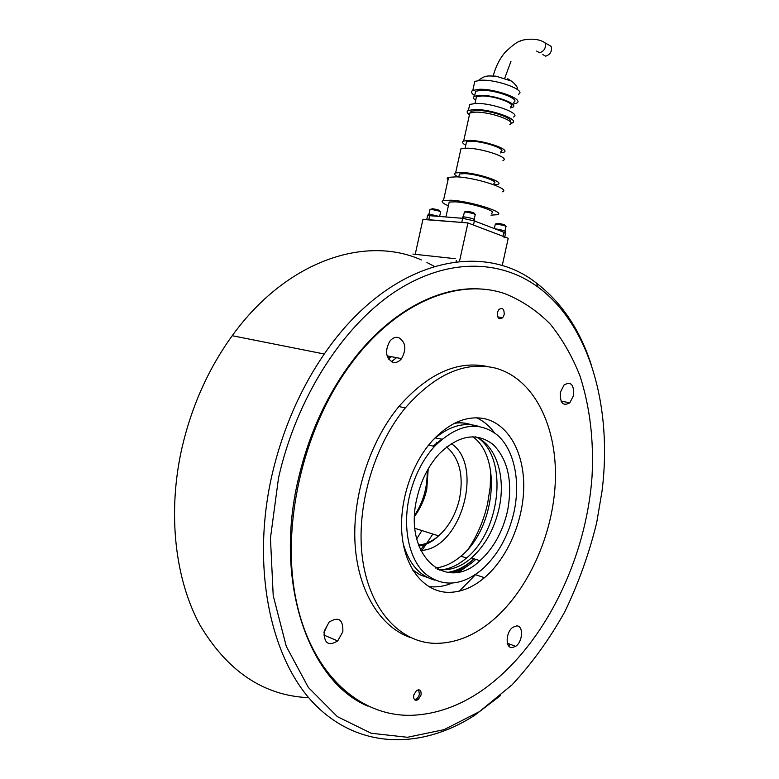 <?xml version="1.0" encoding="UTF-8"?>
<svg xmlns="http://www.w3.org/2000/svg" width="779" height="779" viewBox="0 0 779 779"><rect width="100%" height="100%" fill="white"/><g stroke="black" fill="none" stroke-linecap="round" stroke-linejoin="round"><path stroke-width="1.17" d="M412.977 715.249C436.552 714.061 459.328 705.969 481.305 690.963C543.002 648.274 585.915 560.753 592.021 476.806C593.968 440.505 589.946 406.872 579.966 375.906C572.234 356.354 562.331 339.079 550.256 324.093C537.004 310.694 521.959 300.587 505.133 293.771C458.412 277.382 395.265 302.223 349.187 366.373C302.564 430.242 280.508 527.763 296.429 601.631C312.291 675.685 361.174 717.527 412.977 715.249M508.736 645.927L510.138 644.262M390.659 356.558L388.234 358.554M391.438 356.704L388.565 359.08M428.616 586.538L431.186 586.801C437.964 587.239 444.799 586.061 451.684 583.267M484.45 418.683C466.728 415.256 449.269 422.695 432.092 440.982C411.108 464.333 398.644 503.458 402.11 536.049C405.538 568.68 424.058 590.92 446.523 592.283C459.552 592.868 472.201 588.009 484.46 577.706C507.752 557.852 523.507 520.664 523.751 486.544C523.985 452.443 508.395 423.99 484.45 418.683M435.364 643.357C453.875 643.435 471.782 636.735 489.095 623.268C527.227 593.238 553.441 535.095 555.359 480.643C557.238 426.259 534.073 378.623 495.493 368.126C465.102 360.852 435.023 374.134 405.265 407.962C373.112 446.834 355.321 509.68 362.712 560.15C370.064 610.717 400.513 642.792 435.364 643.357M560.413 392.158L564.084 384.962C570.997 381.155 574.162 384.67 573.558 395.528L569.79 402.821C562.954 406.521 559.828 402.967 560.413 392.158M497.382 312.554L498.774 309.594C502.504 307.218 504.305 308.912 504.179 314.667L502.757 317.657C499.057 320.003 497.265 318.299 497.382 312.554M516.73 625.897C523.702 625.673 522.826 641.76 515.649 646.346L512.027 647.612C505.094 648.021 505.746 632.003 512.894 627.261L516.73 625.897M342.848 631.681L337.697 640.951C328.329 646.521 323.83 643.25 324.2 631.126L329.098 622.119C338.641 616.247 343.227 619.432 342.848 631.681M323.947 632.606L327.433 625.225M393.015 362.362C385.771 358.174 384.66 351.183 389.675 341.406C392.314 338.086 395.255 336.781 398.507 337.502C405.723 341.923 406.745 348.963 401.565 358.632C399.004 361.748 396.151 362.995 393.015 362.362M421.059 694.975L418.245 699.6C414.866 701.168 413.357 699.678 413.707 695.121L416.483 690.535C419.891 688.918 421.42 690.398 421.059 694.975M487.839 366.627C457.75 360.093 428.099 373.384 398.897 406.511C369.84 441.615 352.147 496.379 355.068 543.985C358.028 591.631 380.736 627.543 410.679 637.631M494.295 432.598C489.368 425.899 483.486 420.972 476.621 417.797M439.22 570.072C448.665 569.478 457.77 565.457 466.514 558.007C500.322 530.665 508.103 460.564 479.27 438.704M435.412 568.018C444.264 567.034 452.765 563.09 460.915 556.177C495.132 528.698 502.474 457.77 472.756 436.698M425.071 543.742L420.504 549.993M421.877 530.557L416.716 538.883M386.861 348.788L386.511 350.092M387.387 356.772L388.205 356.091M437.701 569.332C449.201 571.134 460.457 567.336 471.48 557.939C485.083 545.621 494.266 529.145 499.018 508.541C506.223 476.982 496.165 444.731 475.365 436.815M507.528 510.956C512.874 482.094 508.151 460.009 493.35 444.712C476.845 431.878 458.782 434.945 439.142 453.904C428.411 465.784 420.991 480.575 416.911 498.268C403.025 555.417 446.309 593.559 479.952 560.705C493.555 548.27 502.747 531.697 507.528 510.956M409.218 497.187C402.48 527.821 408.994 558.553 424.604 573.198C442.151 587.405 461.168 586.275 481.675 569.819C497.674 555.417 508.473 536.108 514.043 511.871C520.674 481.315 514.325 450.126 497.577 435.218C478.364 420.309 457.312 424.058 434.439 446.445C422.276 460.116 413.873 477.03 409.218 497.187M403.24 543.917C409.141 563.947 419.647 576.012 434.76 580.131M412.636 569.829L420.008 574.775L428.07 577.716M459.152 571.883L467.848 565.729M412.86 570.209L420.056 574.853L427.885 577.629M458.208 572.078L465.209 567.404M474.44 426.016C468.403 423.24 461.908 422.247 454.955 423.046M474.645 426.016C468.422 423.201 461.733 422.276 454.576 423.24M478.472 426.317C463.69 421.78 448.577 426.279 433.153 439.814M459.337 591.125L475.511 574.698M482.513 579.303L483.963 577.541M508.502 645.625L509.768 644.116M486.972 289.681C443.017 283.283 388.916 310.061 348.476 366.227C324.736 399.276 307.89 437.438 297.948 480.701C274.004 583.315 309.146 681.693 367.688 706.047M596.685 522.738L602.001 491.345C612.508 408.225 590.229 325.651 538.192 287.217C500.235 259.251 446.718 257.615 394.671 291.95C342.838 326.362 296.439 397.806 278.522 477.965L270.449 538.172L273.215 595.643L286.312 646.443L308.357 687.448L337.395 716.67L371.164 733.243L407.417 737.285L444.098 729.631L479.455 711.616L512.076 684.809C532.135 663.221 549.76 638.78 564.941 611.496C578.544 583.101 589.128 553.518 596.685 522.738M591.631 365.906C580.345 330.325 561.941 302.7 536.41 283.05C481.675 239.591 388.517 260.001 324.288 354.007C299.72 389.86 282.173 430.68 271.657 476.475C251.013 568.777 270.907 660.465 315.476 705.083C360.239 749.856 422.53 748.94 474.528 715.385L500.381 695.666M434.283 266.35L426.921 262.474M421.39 259.962C365.906 234.995 286.623 260.264 232.23 335.71C208.431 368.633 191.624 406.21 181.828 448.451C167.388 512.962 174.905 579.118 200.057 625.245C227.75 671.625 263.974 695.764 308.708 697.672M455.218 258.696L412.909 254.071M422.052 550.315L432.851 534.034M396.569 357.678L391.399 361.729M502.212 265.717L508.22 238.257L467.936 222.94L422.968 219.24L415.217 254.324M459.727 260.293L467.936 222.94M462.453 217.477L464.362 216.932C471.178 217.954 474.635 219.035 474.742 220.184L474.557 220.993M439.327 216.455L429.862 214.235L428.119 214.751M494.996 228.841L495.454 228.87C502.007 229.863 505.357 230.886 505.483 231.957L505.279 232.892M416.648 698.89L414.964 700.029M418.615 689.736L419.404 694.245C418.45 697.517 416.804 699.308 414.477 699.62M490.663 470.857L490.215 486.885L487.693 503.117C484.041 519.622 477.751 534.657 468.831 548.221M542.778 54.549L545.66 56.166C550.364 54.588 552.194 51.317 551.162 46.36L545.105 42.903C546.137 47.889 544.297 51.171 539.584 52.768L536.643 51.063M448.792 203.923L449.201 202.053L455.316 201.839C470.779 202.657 498.969 211.654 491.393 213.251M448.003 179.988C446.737 178.79 446.932 177.904 448.587 177.33L456.328 176.833C476.086 177.476 511.939 189.355 502.192 191.838M448.383 205.773C442.326 203.212 440.69 201.449 443.475 200.485L451.177 200.213C470.857 201.235 506.827 212.716 497.168 214.731L490.974 215.131M459.055 175.713L459.444 173.97L464.508 173.61C477.215 173.99 500.157 181.653 493.886 183.347M460.418 151.165L460.944 148.799L467.137 148.185C482.717 148.331 510.722 158.04 502.961 160.474M458.149 176.94C454.439 175.061 453.602 173.717 455.627 172.899L461.781 172.461C477.313 172.909 505.396 182.305 497.723 184.36L494.149 184.857M466.076 143.862L466.514 141.875L471.626 141.311C484.392 141.359 507.236 149.383 500.878 151.486M469.279 115.565L469.844 112.984L475.823 112.127C490.78 111.845 517.363 121.563 509.856 124.445M465.764 145.245C462.424 143.365 461.723 141.973 463.661 141.048L469.591 140.395C484.489 140.444 511.17 149.811 503.75 152.265L500.566 152.888M470.195 112.828L471.237 111.261L476.933 110.433C489.981 110.17 513.838 118.272 510.099 121.602M469.075 107.317L469.718 104.405L476.251 103.403C492.659 102.974 521.774 113.753 513.507 117.025M469.455 114.747C466.816 112.867 466.465 111.426 468.393 110.414L474.917 109.469C491.306 109.118 520.44 119.81 512.202 122.985L510.858 123.462M475.92 99.157L476.436 96.82L481.607 95.983C494.461 95.564 517.168 104.074 510.683 106.762M475.063 93.889L475.648 91.24L481.373 90.276C495.668 89.76 520.908 99.284 513.692 102.341M475.657 100.345C473.184 98.592 472.804 97.219 474.538 96.245L480.263 95.32C494.548 94.853 519.807 104.318 512.601 107.298L510.42 107.969M474.099 84.512L474.791 81.376L481.364 80.198C497.83 79.468 526.847 90.559 518.512 94.22M474.684 95.583C471.295 93.363 470.672 91.63 472.804 90.383L479.358 89.273C495.804 88.66 524.861 99.634 516.555 103.14L513.312 104.055M474.372 220.924L503.886 232.249L503.01 236.271L473.466 225.043L474.372 220.924L462.668 218.305L429.677 215.695L427.574 215.725L427.437 216.348M504.734 236.933L505.444 233.681L503.886 232.249M503.01 236.271L504.568 237.683M426.688 219.736L461.762 222.434L462.668 218.305M452.424 572.721C460.632 570.695 468.422 566.236 475.784 559.341M447.321 572.429C456.66 571.104 465.56 566.547 474.002 558.767M442.112 439.025L433.095 446.104M438.236 442.521L433.913 446.309M429.911 209.863L431.459 209.385L439.307 211.138L440.544 212.248L439.609 216.474M438.791 210.087L432.374 208.645M495.23 224.479L497.012 224.021L504.841 225.774L505.902 226.786L504.958 231.129M504.286 224.703L497.888 223.281M464.274 212.472L465.978 211.956L474.022 213.758L475.18 214.868L474.207 219.288M473.476 212.667L466.894 211.197M414.594 516.311C420.436 508.395 424.497 499.388 426.765 489.27L428.197 468.909M446.63 446.912C459.522 458.208 463.826 475.443 459.552 498.618C455.958 514.13 448.977 526.546 438.606 535.864C432.209 541.347 425.509 544.414 418.537 545.076M436.337 442.336L437.223 442.521M420.718 550.441C460.837 549.468 484.538 465.209 451.255 443.592M441.927 439.142L436.493 438.353M507.772 78.757L509.787 80.071M428.791 219.717L429.677 215.695M507.421 643.23L515.649 646.346M323.801 635.012L337.697 640.951M416.58 698.86L418.245 699.6M387.075 355.867L401.565 358.632M497.713 316.907L502.757 317.657M561.016 401.068L569.79 402.821M398.897 406.511L405.265 407.962M475.365 574.639L484.46 577.706M460.915 556.177L466.514 558.007M348.476 366.227L349.187 366.373M447.915 572.507C457.166 571.182 465.949 566.625 474.265 558.855M433.932 446.318L438.032 442.725M428.684 444.994L434.439 446.445M471.48 557.939L479.952 560.705M538.192 287.217L536.41 283.05M232.23 335.71L324.288 354.007M462.278 218.276L462.56 216.961M428.226 214.264L427.914 215.666M428.947 214.196L430.008 209.424C432.335 208.577 435.403 208.889 439.22 210.359L440.768 211.937M494.334 228.578L495.327 224.06C497.752 223.193 500.897 223.505 504.743 225.004L506.116 226.494M456.017 261.841L456.309 260.527M463.31 216.893L464.381 211.995C466.845 211.128 470.029 211.45 473.934 212.969L475.424 214.546M427.174 470.74C427.535 487.05 423.357 501.89 414.642 515.26M414.954 528.357L438.606 535.864C432.433 541.794 425.85 545.144 418.839 545.933M545.105 42.903C535.533 36.048 519.174 40.712 520.401 41.063C517.704 41.443 512.66 45.133 505.279 52.144C499.709 58.678 495.678 66.605 493.204 75.923M478.51 80.383C485.979 74.414 489.076 76.254 495.872 76.138L511.715 81.143C516.516 85.388 518.278 88.085 517.013 89.225M427.574 215.725L426.726 219.551M472.804 90.383L474.791 81.376M474.538 96.245L475.648 91.24M474.976 103.432L476.436 96.82M468.393 110.414L469.718 104.405M470.935 112.595L471.237 111.261M463.661 141.048L469.844 112.984M465.121 148.176L466.514 141.875M455.627 172.899L460.944 148.799M458.773 176.989L459.444 173.97M443.475 200.485L448.587 177.33M445.919 216.981L449.201 202.053M504.802 78.066L511.005 61.249"/></g></svg>

